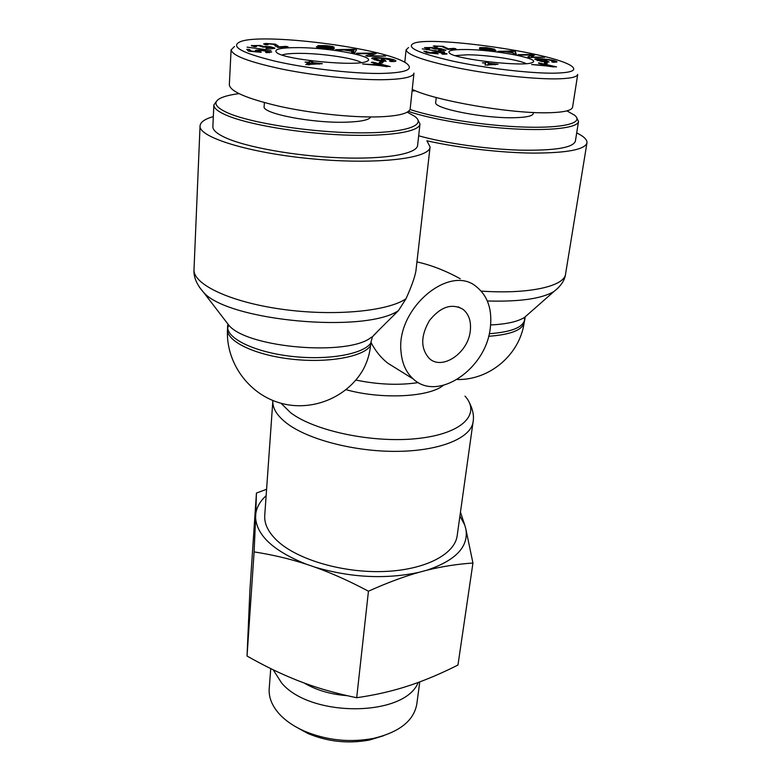 <?xml version="1.0" encoding="UTF-8"?>
<svg xmlns="http://www.w3.org/2000/svg" width="781" height="781" viewBox="0 0 781 781"><rect width="100%" height="100%" fill="white"/><g stroke="black" fill="none" stroke-linecap="round" stroke-linejoin="round"><path stroke-width="1.17" d="M370.565 345.68C363.214 356.907 327.659 363.36 291.079 359.094C254.45 354.945 226.422 341.219 227.486 329.309C225.611 362.052 248.192 393.78 279.823 402.928C311.414 412.261 347.252 397.754 363.282 369.413C367.226 361.993 369.657 354.086 370.565 345.68L370.926 342.263C375.251 350.757 380.864 357.727 387.786 363.175L413.344 379.049C437.643 402.127 485.919 369.159 490.263 328.264C492.479 309.92 487.891 296.097 476.508 286.793C449.612 263.334 395.723 308.915 401.053 351.997C402.098 363.634 406.198 372.654 413.344 379.049M398.779 369.999L387.786 363.175M473.091 421.808C471.158 437.799 440.718 450.803 397.978 451.35C355.306 451.974 307.831 439.615 286.549 423.107C276.923 415.58 272.354 408.131 272.852 400.77L264.739 515.44C264.163 524.031 268.449 532.583 277.587 541.106C297.805 559.821 343.132 573.098 384.135 571.497C425.206 569.974 454.854 554.295 457.178 535.668L473.091 421.808C474.194 415.804 472.808 409.127 468.942 401.785M576.7 132.887C583.905 136.45 587.322 139.789 586.961 142.913C584.881 149.601 567.016 152.998 533.355 153.105C500.826 152.812 458.525 147.902 426.895 140.785L430.087 146.945C429.94 158.377 377.662 164.82 313.952 159.012C250.232 153.32 198.384 137.319 200.053 125.878C200.375 122.139 204.798 119.044 213.32 116.584M416.947 261.908C431.141 265.052 445.57 270.665 460.243 278.749M373.552 335.479L379.283 329.67L372.449 336.796L370.926 342.263M379.283 329.67L398.476 310.584L406.003 298.762C411.48 286.539 414.779 277.333 415.882 271.173L430.087 146.945M470.26 331.115C468.083 352.953 442.358 370.594 429.452 358.625C420.5 348.804 420.51 336.094 429.491 320.483C440.669 306.65 451.887 302.96 463.143 309.422C468.971 314.313 471.343 321.547 470.26 331.115M407.233 112.152L414.75 116.369C427.451 125.604 404.216 133.405 357.005 132.829C309.979 132.34 250.623 123.037 227.769 112.913C215.087 107.163 212.598 102.282 220.32 98.279C224.342 96.288 230.561 94.745 238.966 93.642M216.825 100.866L213.857 104.937C213.73 108.051 217.733 111.4 225.855 115.002C246.737 124.238 297.17 133.024 342.508 134.937C387.923 136.909 419.475 131.882 419.973 124.033L417.718 119.522M419.973 124.033L417.61 145.383C417.054 153.837 385.638 159.529 340.526 157.811C295.501 156.151 245.449 147.14 224.743 137.368C216.679 133.561 212.715 129.978 212.862 126.62L213.857 104.937M264.378 102.614L264.144 106.499C261.537 113.479 312.683 123.447 346.481 122.168C361.086 121.66 369.188 119.923 370.79 116.955M319.009 63.72L311.336 62.831L309.588 64.296L319.009 63.72L318.96 64.237M309.588 64.296L309.549 64.803M309.696 61.357L312.683 61.699L311.765 62.47L322.368 63.691L305.781 64.598L308.339 62.49L305.039 62.099L308.778 62.119L309.696 61.357L309.442 64.813M308.778 62.119L308.573 64.862M308.339 62.49L308.163 64.872M266.087 47.973L272.081 48.149L269.26 47.036L262.885 47.104L258.98 45.728L254.147 45.601L256.51 46.567L254.948 46.772L251.336 45.63L260.122 45.454L263.343 46.382L270.314 46.733L274.922 48.1L274.297 48.461L266.057 48.393M263.343 46.382L263.314 46.87M257.613 51.585L255.319 50.589C255.582 50.062 257.798 49.925 261.957 50.16L271.71 51.966L266.331 52.717L265.579 52.22L269.328 51.81L262.719 50.648L258.042 50.921L261.196 52.307L248.534 51.146L246.776 49.32L249.569 49.506L250.994 50.96L257.584 51.976M249.569 49.506L249.471 51.224M387.2 66.317L378.492 64.188L374.831 64.872L387.161 66.688M372.801 62.119L390.207 66.561L362.638 63.983L372.068 64.559L376.588 63.72L371.297 62.392L372.801 62.119L372.742 62.753M376.588 63.72L376.51 64.559M382.768 60.576L381.313 59.493L384.008 59.688L386.126 61.25L377.604 60.654L371.688 58.409C372.029 57.618 375.202 57.423 381.206 57.833C388.782 58.409 393.565 59.297 395.567 60.488L395.918 60.957C395.899 61.455 394.22 61.65 390.881 61.533L389.524 61.035L392.989 60.313L382.065 58.341C376.979 57.999 374.45 58.126 374.49 58.712L382.729 61.016M384.008 59.688L383.871 61.094M316.344 46.714L319.185 46.967L319.126 47.817M319.185 46.967L325.589 48.334L331.447 48.422L317.779 45.63L326.097 45.61C331.329 46.177 334.024 46.743 334.18 47.329L326.067 45.952L320.669 45.874L334.356 48.647C333.819 49.183 330.9 49.193 325.57 48.695C319.497 48.051 316.422 47.397 316.334 46.743M353.978 49.642L345.729 49.935L352.631 51.068L353.978 49.642L353.705 52.669M352.631 51.068L352.504 52.473M338.495 50.15L335.654 49.681L353.647 49.232L356.536 49.711L354.75 52.835L351.655 52.327L352.377 51.4L343.855 49.994L338.495 50.15M352.377 51.4L352.29 52.434M358.215 53.733L356.419 53.245L374.216 53.069L376.169 53.586L369.784 55.773L385.609 56.095L367.753 56.31L365.781 55.783L372.234 53.586L358.215 53.733M372.234 53.586L372.107 54.973M383.764 55.607L383.715 56.115M369.784 55.773L369.735 56.291M374.216 53.069L374.109 54.289M380.406 61.592L383.295 61.943L382.055 63.076L379.146 62.724L380.406 61.592L380.279 62.861M271.017 50.277L247.079 47.163L271.017 50.277M285.953 46.362L288.023 46.792L277.938 47.465L273.389 44.273L267.522 43.834L266.262 44.127L267.99 44.751L265.813 44.82L263.607 43.951L265.823 43.463L275.361 44.166L278.104 45.874L278.495 46.86L285.953 46.362L285.914 46.938M278.495 46.86L278.456 47.436M378.892 73.482C350.454 73.482 306.015 68.337 274.629 61.074C242.335 53.069 230.61 46.762 239.435 42.145C257.935 32.031 384.974 47.641 406.667 63.495C414.486 69.714 405.222 73.043 378.892 73.482M298.371 47.621C280.194 47.582 273.038 49.301 276.894 52.757C285.329 59.903 357.581 66.776 366.767 61.348C378.58 56.945 331.173 47.69 298.371 47.621M234.485 46.499L231.235 49.779C231.859 55.48 248.7 61.894 281.746 69.04C313.298 75.503 354.057 79.818 381.284 79.74C402.293 79.447 413.188 77.241 413.969 73.131L410.21 108.608C409.39 113.421 398.535 116.184 377.662 116.886C350.786 117.56 310.477 113.206 279.227 106.255C246.747 98.582 230.112 91.426 229.331 84.758L229.331 84.758M394.141 61.523L393.155 61.201M282.039 55.002C285.358 53.85 291.508 53.313 300.49 53.362C322.524 53.43 354.779 58.263 361.398 62.578M412.085 91.045L415.433 90.752M566.879 110.873L574.494 115.158C584.276 122.783 564.536 128.309 525.105 127.098C485.811 125.956 434.802 118.019 409.996 109.447M408.395 111.39C431.151 119.249 475.365 126.707 513.478 128.875C551.659 131.052 577.755 127.723 578.516 121.494L576.759 117.804M578.516 121.494L575.372 141.234C572.981 147.804 554.354 150.772 519.492 150.137C486.182 149.103 445.014 143.187 418.675 135.787M436.247 97.508L435.7 102.331C432.654 108.5 485.489 118.868 515.626 117.677C526.794 117.306 532.662 115.939 533.238 113.587L533.394 112.484M495.261 64.306L488.213 63.495L487.94 64.843L495.261 64.306L495.193 64.813M487.94 64.843L487.871 65.331M485.675 62.148L488.418 62.47L488.281 63.163L498.024 64.276L485.03 65.106L485.45 63.183L482.414 62.831L485.528 62.851L485.675 62.148L485.294 65.135M485.528 62.851L485.235 65.135M485.45 63.183L485.206 65.126M438.688 49.867L443.793 50.023L440.533 48.998L435.32 49.066L430.936 47.797L426.836 47.69L429.589 48.578L428.476 48.773L424.483 47.612L431.659 47.543L441.167 48.715L445.902 50.316L438.649 50.209M435.105 48.402L435.037 49.027M434.656 53.206L431.893 52.181L437.067 51.888L447.005 53.918L442.798 54.24L441.763 53.791L444.526 53.401L438.102 52.347L434.431 52.512L438.209 53.869L426.787 52.805L423.819 51.136L434.617 53.538M426.28 51.302L426.153 52.454M553.866 66.658L544.972 64.725L542.473 65.35L553.817 66.971M538.636 62.831L556.56 66.893L531.636 64.54L539.935 65.067L543.029 64.286L538.568 63.3M543.029 64.286L542.893 65.243M545.734 61.406L543.674 60.41L546.075 60.586L549.063 62.021L541.497 61.484L534.741 59.219C535.014 58.653 537.533 58.536 542.287 58.878C549.063 59.405 553.749 60.225 556.345 61.318L557.038 61.914L553.241 62.275L551.718 61.826L554.51 61.553L554.051 61.162L547.725 59.766L537.338 59.551L545.675 61.777M546.075 60.586L545.899 61.797M481.984 48.891L488.408 50.15L493.358 50.248L479.7 47.602L486.631 47.621L494.773 49.213L482.307 47.826L495.984 50.462L488.691 50.482C483.019 49.877 479.915 49.271 479.397 48.656L481.984 48.891L481.897 49.535M482.238 48.383L482.307 47.826L482.248 48.383M513.117 51.331L506.478 51.605L513.137 52.659L513.039 51.927M500.621 51.819L497.878 51.38L512.521 50.95L515.314 51.39L516.309 54.289L513.322 53.821L513.185 52.962L504.956 51.663L500.621 51.819M515.314 51.39L514.943 54.074M519.912 55.119L518.018 54.67L532.73 54.485L534.76 54.963L531.158 56.984L544.611 57.277L529.879 57.491L527.829 56.993L531.49 54.973L519.912 55.119M531.49 54.973L531.207 56.954M531.158 56.984L531.09 57.472M532.73 54.485L532.486 56.242M544.386 63.378L544.552 62.343L544.406 63.378L547.081 63.7L547.237 62.656L544.552 62.343M444.672 51.995L422.267 48.861L444.633 52.259M453.849 48.363L455.919 48.754L448.099 49.388L441.695 46.44L436.462 46.03L435.632 46.245L437.604 46.88L435.857 46.958L433.27 46.05L443.237 46.333L448.05 48.822L453.849 48.363L453.781 48.93M448.05 48.822L447.991 49.369M552.489 73.199C527.849 73.209 484.542 68.064 452.297 61.016C419.016 53.284 406.013 47.475 413.276 43.59C428.086 35.243 554.051 52.571 571.946 66.365C577.227 70.68 570.745 72.965 552.489 73.199M465.183 49.515C452.014 49.457 446.839 50.706 449.68 53.245C456.182 59.434 524.1 67.137 532.164 62.578C542.98 58.858 493.982 49.525 465.183 49.515M577.715 74.449L572.59 107.134C571.917 110.404 564.321 112.269 549.795 112.718C512.17 114.124 434.9 100.681 412.261 89.385M408.541 47.514L406.218 49.779C406.881 54.768 424.181 60.83 458.125 67.976C490.37 74.468 530.807 78.959 554.9 78.891C569.466 78.725 577.061 77.241 577.657 74.439M455.167 55.607L467.331 54.777C486.456 54.816 518.613 59.61 526.199 63.642M295.003 726.369L308.036 733.564C327.883 741.774 348.355 743.932 369.472 740.027L383.715 735.692M266.136 495.71C260.151 501.138 256.695 507.181 255.758 513.859L256.441 493.055L249.881 590.67L247.04 656.04C264.037 665.695 280.516 673.71 296.497 680.066L304.326 683.063C320.405 688.969 337.861 693.86 356.692 697.726C373.699 695.275 389.612 691.751 404.412 687.134L411.655 684.781C426.446 679.734 441.89 673.144 457.969 665.041L472.944 563.033C457.305 564.077 441.851 566.498 426.582 570.296C455.596 560.563 468.707 546.885 465.915 529.284L472.944 563.033M419.094 572.297C403.679 576.642 386.8 582.948 368.447 591.207C349.488 581.132 331.593 573.098 314.772 567.094C350.894 577.706 385.668 579.443 419.094 572.297L426.582 570.296M306.572 564.292C289.771 558.835 272.276 554.705 254.108 551.913L255.602 518.037C257.125 535.912 274.121 551.327 306.572 564.292L314.772 567.094M460.458 512.17L464.763 525.096L459.911 516.075M256.441 493.055L266.585 489.277M255.602 518.037L255.758 513.859M464.763 525.096L465.915 529.284M419.768 681.891L416.8 704.12C413.823 720.756 399.384 732.188 373.464 738.406C349.751 742.79 326.751 740.368 304.473 731.162C293.763 726.418 285.29 720.599 279.051 713.697C271.876 705.526 268.596 697.16 269.211 688.608L270.743 668.604M273.204 669.805L281.56 682.897C310.496 717.944 404.988 716.938 418.177 682.477M254.108 551.913L247.04 656.04M368.447 591.207L356.692 697.726M304.043 682.945C316.285 690.189 330.724 694.436 347.35 695.695M457.197 379.507C489.57 380.298 519.863 354.594 524.207 322.465C522.401 330.07 510.549 334.678 488.633 336.279M346.071 389.69C381.577 399.628 429.072 397.197 443.305 385.394M418.313 382.573C399.042 385.482 378.229 384.642 355.882 380.054M227.661 327.971L228.784 325.15M465.007 396.113C481.194 413.93 462.703 433.592 418.186 438.453C373.884 443.51 314.675 431.229 290.532 412.641L281.023 403.269M528.015 314.323L524.461 317.447C517.735 321.674 506.459 324.174 490.644 324.945M489.267 333.712C511.028 332.101 522.801 327.532 524.588 319.995L524.481 317.437M586.961 142.913L565.571 274.014C564.556 286.315 528.591 294.437 481.213 291.098M487.354 300.978C519.55 301.896 541.76 298.732 553.983 291.479L558.142 287.974M228.101 324.261L227.632 326.624C226.568 338.485 254.626 352.163 291.284 356.321C327.913 360.588 363.477 354.183 370.838 343.005M372.439 336.806L371.18 337.363C348.912 356.224 248.866 348.189 229.224 325.726L225.406 320.747M199.194 286.93L203.695 292.504C228.472 321.04 365.303 333.585 398.476 310.584M406.003 298.762C387.874 311.385 333.448 316.549 281.58 309.198C229.643 301.944 192.809 284.128 194.01 269.455L200.053 125.878M251.931 45.298L251.892 46.05M272.081 48.149L272.042 48.715M258.12 51.077L258.062 52.015M374.704 59.034L374.626 59.932M395.567 60.488L395.489 61.308M330.793 47.573L330.753 48.061M353.305 50.228L353.1 52.571M275.361 44.166L275.303 45.093M265.823 43.463L265.745 44.81M443.793 50.023L443.735 50.56M446.625 53.547L446.547 54.172M537.816 59.991L537.728 60.625M556.345 61.318L556.199 62.246M446.986 47.992L446.859 49.115M443.237 46.333L443.188 46.821M434.744 45.698L434.636 46.675M565.571 274.014C564.848 280.154 560.983 285.983 553.983 291.479L524.461 317.447L525.144 317.633L524.207 322.465M227.486 329.309L227.661 325.345L229.224 325.726L203.695 292.504C196.636 284.528 193.405 276.855 194.01 269.455M458.242 306.855L463.143 309.422M253.776 46.548L253.815 45.786M272.384 48.705L272.432 47.934M257.974 52.005L258.042 50.921M269.347 52.776L269.396 51.937M374.382 59.864L374.49 58.712M393.116 61.553L393.214 60.625M277.987 47.465L278.065 46.216M266.223 44.81L266.262 44.127M275.4 46.255L275.439 45.63M229.331 84.768L231.098 49.769M426.621 48.432L426.69 47.797M443.862 50.56L443.94 49.906M434.363 53.147L434.431 52.512M444.633 54.299L444.711 53.596M537.201 60.479L537.338 59.551M554.403 62.304L554.51 61.553M435.554 46.889L435.632 46.245M404.792 62.324L406.091 49.759M369.472 740.027L373.464 738.406M308.036 733.564L304.473 731.162"/></g></svg>
